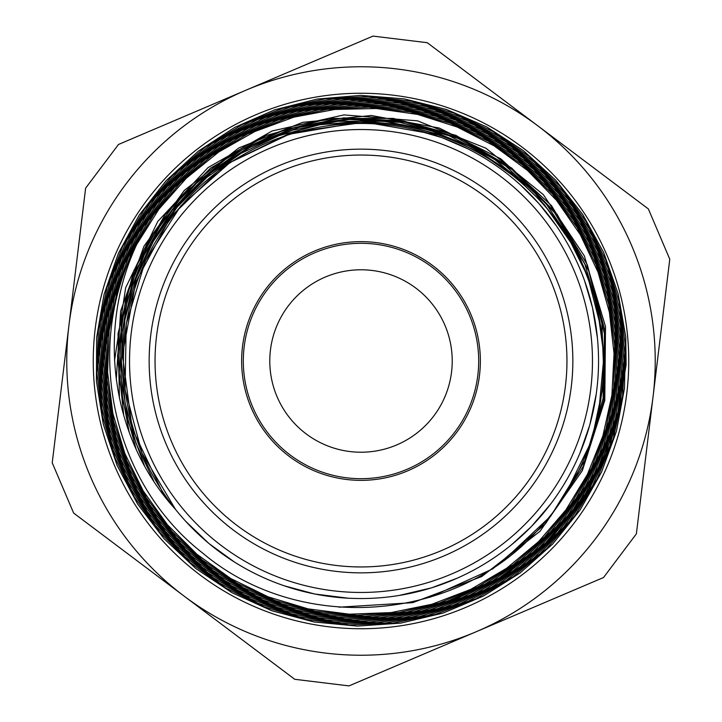 <?xml version="1.0" encoding="UTF-8"?>
<svg xmlns="http://www.w3.org/2000/svg" width="722" height="722" viewBox="0 0 722 722"><rect width="100%" height="100%" fill="white"/><g stroke="black" fill="none" stroke-linecap="round" stroke-linejoin="round"><path stroke-width="1.08" d="M388.941 131.233A231.455 231.455 0 0 0 148.046 451.683A231.455 231.455 0 0 0 546.012 500.084A231.455 231.455 0 0 0 388.941 131.233M332.319 596.805A237.547 237.547 0 0 1 125.195 332.319A237.547 237.547 0 0 1 389.681 125.195A237.547 237.547 0 0 1 596.805 389.681A237.547 237.547 0 0 1 332.319 596.805M185.798 521.41L208.893 543.486L234.415 562.005M284.215 585.795L314.602 593.989L348.04 598.186M399.113 595.469L431.603 587.834L457.107 578.232M511.708 544.614L531.428 526.5L550.778 503.875M579.811 453.461L589.811 424.924L596.237 394.041M597.428 338.022L592.527 307.789L584.585 280.759M556.238 225.679L538.946 203.604L520.454 184.931M467.296 148.57L442.081 137.694L413.724 129.382M331.362 125.312L325.496 126.124C445.059 103.905 570.452 187.964 596.589 306.444C616.371 385.124 592.997 472.396 536.997 530.95C453.281 623.763 297.708 633.528 202.485 552.917C111.729 482.26 82.886 346.082 136.738 244.406L158.858 209.236L186.402 178.126L218.712 152.008L254.875 131.494L293.881 117.154L334.728 109.464L376.306 108.535L417.46 114.392L457.089 126.973L494.146 145.871L527.629 170.536L556.572 200.4L580.262 234.605L598.06 272.212L609.395 312.238L614.043 353.599L611.904 395.151L602.924 435.79L587.41 474.426L565.822 510.012L538.648 541.545L506.673 568.232L470.789 589.351L431.909 604.251L391.089 612.59L349.466 614.187L308.159 608.881L268.25 596.877L230.832 578.557L196.962 554.306L167.495 524.822L143.218 490.933L124.87 453.515L112.894 413.58L107.578 372.227L109.148 330.568L117.533 289.712L132.442 250.769L153.578 214.813L180.329 182.801L211.925 155.564L247.574 133.913L286.318 118.39L327.066 109.374L368.734 107.199L410.213 111.892L450.375 123.263L488.108 141.106L522.421 164.896L552.411 193.956L577.203 227.547L596.146 264.775L608.79 304.585L614.702 345.928L613.745 387.696L606.011 428.76L591.625 467.982L570.976 504.317L544.704 536.825L513.441 564.55L478.027 586.769L439.472 602.951L398.797 612.554L357.065 615.352L315.442 611.317L275.055 600.505L236.978 583.186L202.214 559.902L171.764 531.23L146.44 497.927L126.855 460.943L113.616 421.251L107.1 379.907L107.379 338.049L114.527 296.814L128.381 257.303L148.47 220.562L174.318 187.63L205.247 159.4L240.354 136.557L278.728 119.798L319.359 109.591L361.117 106.116L402.867 109.536L443.488 119.798L481.917 136.53L517.069 159.336L547.989 187.639L573.909 220.589L594.071 257.339L607.888 296.923L615.099 338.239L615.433 380.169L608.845 421.585L595.614 461.394L576.039 498.487L550.606 531.852L520.075 560.642L485.256 584.035L447.035 601.363L406.495 612.256L364.727 616.362L322.851 613.51L281.977 603.89L243.242 587.708L207.701 565.344L176.267 537.493L149.815 504.877L129.103 468.334L114.617 428.904L106.775 387.633L105.854 345.63L111.784 304.025L124.437 263.954L143.534 226.518L168.479 192.684L198.613 163.389L233.188 139.463L271.201 121.486L311.633 109.961L353.419 105.277L395.43 107.452L436.512 116.468L475.536 132.144L511.51 153.985L543.422 181.384L570.371 213.703L591.706 249.983L606.823 289.251L615.252 330.495L616.841 372.57L611.543 414.329L599.422 454.643L580.876 492.458L556.418 526.735L526.627 556.5L492.368 581.02L454.58 599.621L414.229 611.714L372.435 617.075L330.324 615.55L289.053 607.076L249.695 591.986L213.324 570.687L180.978 543.657L153.47 511.708L131.53 475.699L115.845 436.566L106.757 395.376L104.5 353.266L109.23 311.363L120.755 270.768L138.723 232.61L162.757 197.936L192.142 167.648L226.067 142.541L263.665 123.399L303.908 110.637L345.685 104.609L387.885 105.565L429.382 113.408L469.038 127.893L505.761 148.741L538.594 175.32L566.662 206.88L589.125 242.646L605.451 281.616L615.207 322.725L618.05 364.881L613.953 406.946L603.069 447.784L585.587 486.258L562.041 521.374L533.089 552.186L499.462 577.79L462.071 597.554L421.964 610.974L380.205 617.599L337.905 617.283L296.219 610.09L256.292 596.128L219.181 575.795L185.861 549.704L157.315 518.486L134.256 482.982L117.28 444.21L106.928 403.174L103.454 360.973L106.874 318.772L117.208 277.717L134.148 238.901L157.17 203.351L185.725 172.089L219.046 145.916L256.175 125.52L296.155 111.513L337.905 104.257L380.286 103.887L422.135 110.493L462.351 123.904L499.859 143.66L533.594 169.318L562.664 200.193L586.336 235.372L603.89 273.963L614.864 314.936L619.034 357.155L616.209 399.465L606.453 440.754L590.118 479.922L567.573 515.851L539.406 547.601L506.456 574.351L469.562 595.316L429.698 609.928L387.994 617.879L345.558 618.862L303.52 612.843L263.016 600.063L225.174 580.822L190.996 555.588L161.376 525.138L137.162 490.247L119.013 451.828L107.352 410.962L102.56 368.752L104.789 326.308L113.895 284.784L129.68 245.327L151.764 209.001L179.462 176.737L212.069 149.463L248.738 127.929L288.43 112.641L330.08 104.067L372.588 102.488L414.798 107.831L455.555 120.023L493.749 138.777L528.387 163.497L558.512 193.55L583.268 228.17L602.067 266.373L614.35 307.121L619.747 349.349L618.194 391.911L609.711 433.624L594.441 473.379L572.907 510.138L545.652 542.863L513.36 570.642L476.962 592.807L437.451 608.718L395.837 617.888L353.275 620.162L310.92 615.442L269.92 603.791L231.347 585.623L196.276 561.391L165.69 531.699L140.33 497.404L120.917 459.445L108.047 418.778L101.964 376.559L102.858 333.916L110.791 291.995L125.457 251.924L146.449 214.777L173.307 181.619L205.219 153.263L241.319 130.501L280.696 114.022L322.247 104.176L364.836 101.242L407.325 105.385L448.597 116.404L487.503 134.003L522.972 157.802L554.099 187.07L580.028 221.013L599.991 258.783L613.538 299.314L620.288 341.506L619.972 384.239L612.68 426.368L598.637 466.737L578.096 504.227L551.716 537.881L520.201 566.779L484.345 590.064L445.149 607.202L403.697 617.725L361.072 621.245L318.429 617.761L276.923 607.373L237.709 590.271L201.799 566.987L170.157 538.17L143.723 504.516L123.128 466.981L108.923 426.603L101.576 384.429L101.233 341.605L107.858 299.296L121.377 258.675L141.377 220.788L167.26 186.664L198.433 157.288L234 133.389L272.979 115.601L314.359 104.5L357.02 100.313L399.789 103.12L441.503 112.948L481.06 129.482L517.403 152.225L549.487 180.653L576.49 213.974L597.726 251.238L612.509 291.489L620.514 333.636L621.552 376.523L615.496 418.986L602.563 459.905L583.15 498.171L557.691 532.71L526.907 562.618L491.664 587.13L452.865 605.487L411.567 617.238L368.915 622.12L326.037 619.9L284.089 610.677L244.198 594.757L207.485 572.483L174.905 544.478L147.315 511.546L125.529 474.525L110.114 434.409L101.414 392.317L99.771 349.385L105.204 306.742L117.496 265.543L136.404 226.943L161.403 191.962L191.754 161.502L226.699 136.458L265.308 117.487L306.48 105.051L349.132 99.555L392.127 101.143L434.301 109.699L474.48 125.077L511.591 146.864L544.677 174.39L572.781 206.97L595.154 243.756L611.245 283.683L620.559 325.712L622.833 368.707L618.077 411.513L606.363 452.947L587.979 491.899L563.503 527.349L533.549 558.296L498.893 583.89L460.528 603.52L419.473 616.579L376.812 622.698L333.717 621.804L291.363 613.844L250.886 599.016L213.351 577.799L179.814 550.715L151.187 518.459L128.182 481.98L111.468 442.225L101.549 400.25L98.58 357.209L102.695 314.278L113.85 272.591L131.639 233.269L155.618 197.404L185.202 165.979L219.506 139.779L257.637 119.545L298.583 105.89L341.226 99.067L384.393 99.32L426.946 106.694L467.739 120.899L505.644 141.584L539.623 168.253L568.828 200.102L592.419 236.293L609.711 275.885L620.333 317.779L623.961 360.838L620.424 403.914L609.919 445.853L592.708 485.5L569.171 521.762L540.038 553.729L506.086 580.497L468.163 601.282L427.352 615.631L384.763 623.113L341.506 623.456L298.755 616.741L257.691 603.15L219.425 582.943L184.949 556.77L155.221 525.327L131.088 489.399L113.128 449.996L101.847 408.21L97.623 365.124L100.484 321.904L110.349 279.748L127.045 239.794L150.05 203.081L178.722 170.618L212.376 143.335L250.038 121.901L290.686 106.901L333.257 98.824L376.586 97.795L419.509 103.842L460.835 116.91L499.489 136.548L534.424 162.215L564.64 193.306L589.378 228.928L607.987 268.106L619.864 309.81L624.765 352.923L622.59 396.243L613.285 438.606L597.175 478.903L574.721 516.04L546.437 548.946L513.143 576.806L475.771 598.872L435.258 614.449L392.732 623.203L349.349 624.927L306.281 619.458L264.667 607.003L225.634 587.961L190.292 562.727L159.535 532.033L134.184 496.754L115.015 457.775L102.47 416.161L96.865 373.066L98.445 329.647L107.127 287.049L122.614 246.428L144.59 208.929L172.432 175.527L205.319 147.089L242.457 124.473L282.807 108.237L325.261 98.779L368.689 96.459L411.937 101.297L453.813 113.083L493.162 131.63L528.964 156.376L560.263 186.619L586.147 221.6L605.938 260.371L619.178 301.85L625.396 344.926L624.458 388.463L616.453 431.269L601.516 472.161L580.046 510.066L552.709 543.982L520.165 572.925L483.289 596.137L443.137 613.05L400.755 623.122L357.273 626.091L313.88 621.949L271.77 610.731L232.06 592.735L195.806 568.521L164.029 538.684L137.586 504.01L117.117 465.491L103.273 424.148L96.414 381.072L96.649 337.445L104.049 294.468L118.426 253.269L139.31 214.948L166.195 180.599L198.397 151.124L234.948 127.271L274.92 109.753L317.247 99.058L360.756 95.376L404.266 98.887L446.62 109.527L486.691 126.91L523.351 150.627L555.615 180.067L582.672 214.371L603.727 252.646L618.185 293.872L625.757 336.912L626.1 364.98L615.297 429.428L589.062 489.227L549.379 539.984L498.442 579.513L438.101 605.442M136.738 244.424C96.288 330.423 111.224 439.138 175.581 509.488L142.008 453.091L125.086 389.69L126.224 324.043L145.239 261.211L180.744 205.95L230.011 162.531L289.296 134.202L354.078 123.227M164.065 495.599L132.198 428.57L122.424 354.962L135.817 281.914L170.979 216.501L224.56 165.022L291.399 132.559L364.98 122.153L438.227 134.897M153.786 481.114L135.998 443.272L125.123 402.894L121.413 361.226L124.96 319.548L135.772 279.134L153.416 241.193L177.368 206.889L206.97 177.305L241.256 153.281L279.179 135.583L319.629 124.789L361.343 121.152L403.047 124.825L443.479 135.745L481.43 153.47L515.698 177.558M144.418 465.546L128.381 422.208L120.926 376.613L122.37 330.423L132.559 285.334L151.232 243.061L177.63 205.102L210.779 172.883L249.523 147.64L292.365 130.204L337.743 121.314L384.005 121.278L429.428 130.032L472.323 147.387L511.149 172.576L544.424 204.732L570.922 242.682M136.133 449.102L122.677 400.141L119.69 349.457L127.442 299.269L145.456 251.77L173.036 209.127L208.929 173.154L251.518 145.474L298.998 127.343L349.213 119.473L399.961 122.352L449.021 135.718L494.173 159.066L533.468 191.357L565.164 231.121L587.798 276.679L600.487 325.947M129.247 432.415L119.103 378.211L121.413 323.086L136.16 269.938L162.513 221.455L199.146 180.202L244.18 148.272L295.244 127.334L349.755 118.507L404.843 122.162L457.676 138.254L505.544 165.798L545.913 203.505L576.779 249.334L596.435 300.966L603.971 355.729L598.899 410.755M123.778 415.818L117.533 356.226L126.043 296.886L148.777 241.428L184.399 193.18L230.697 155.095L284.937 129.473L343.78 117.866L403.706 120.998L461.042 138.642L512.349 169.805L554.496 212.521L584.928 264.279L601.823 321.886L604.106 381.902L591.688 440.655L565.263 494.606M119.437 398.427L118.002 333.772L133.633 271.012L165.121 214.506L210.382 168.253L266.156 135.456L328.618 118.453L393.337 118.399L455.844 135.321L511.699 168.055L557.068 214.29L588.692 270.813L604.44 333.672L603.096 398.445L584.883 460.645L550.922 515.86L503.73 560.308M116.278 379.772L120.637 311.011L143.985 246.184L184.372 190.346L238.747 147.983L302.735 122.334L371.361 115.511L439.166 128.011L500.869 158.867L551.536 205.68L587.275 264.712L605.117 331.38L603.818 400.385L583.322 466.322L545.345 523.982L492.81 568.837L429.888 597.302M114.545 360.54L125.673 287.717L157.793 221.428L208.08 167.549L272.068 130.989L343.997 114.906L417.506 120.845L485.96 148.227L543.314 194.606L584.351 255.913L605.505 326.597L604.783 400.403L582.293 470.69L540.047 531.248L481.745 576.553L412.677 602.68L338.934 607.193M619.016 301.155L625.757 336.912M476.276 631.705L603.547 577.51L636.38 533.838L669.772 259.207L648.365 208.938L427.234 42.697L372.994 36.1L118.453 144.49L85.62 188.162L52.228 462.793L73.635 513.062L294.766 679.303L349.006 685.9L476.276 631.705A294.224 294.224 0 0 1 68.924 325.478A294.224 294.224 0 0 1 537.8 125.818A294.224 294.224 0 0 1 476.276 631.705M385.864 156.548A205.96 205.96 0 0 0 171.511 441.693A205.96 205.96 0 0 0 525.625 484.76A205.96 205.96 0 0 0 385.864 156.548M386.577 150.708A211.844 211.844 0 0 0 166.096 444.003A211.844 211.844 0 0 0 530.336 488.298A211.844 211.844 0 0 0 386.577 150.708M375.413 242.511A119.356 119.356 0 0 0 251.184 407.768A119.356 119.356 0 0 0 456.403 432.722A119.356 119.356 0 0 0 375.413 242.511M393.328 95.214A267.745 267.745 0 0 0 114.663 465.898A267.745 267.745 0 0 0 575.019 521.889A267.745 267.745 0 0 0 393.328 95.214M244.063 374.276A117.695 117.695 0 0 0 430.971 455.636A117.695 117.695 0 0 0 407.975 253.088A117.695 117.695 0 0 0 244.063 374.276M270.371 371.288A91.207 91.207 0 0 0 415.222 434.346A91.207 91.207 0 0 0 397.407 277.365A91.207 91.207 0 0 0 270.371 371.288"/></g></svg>

